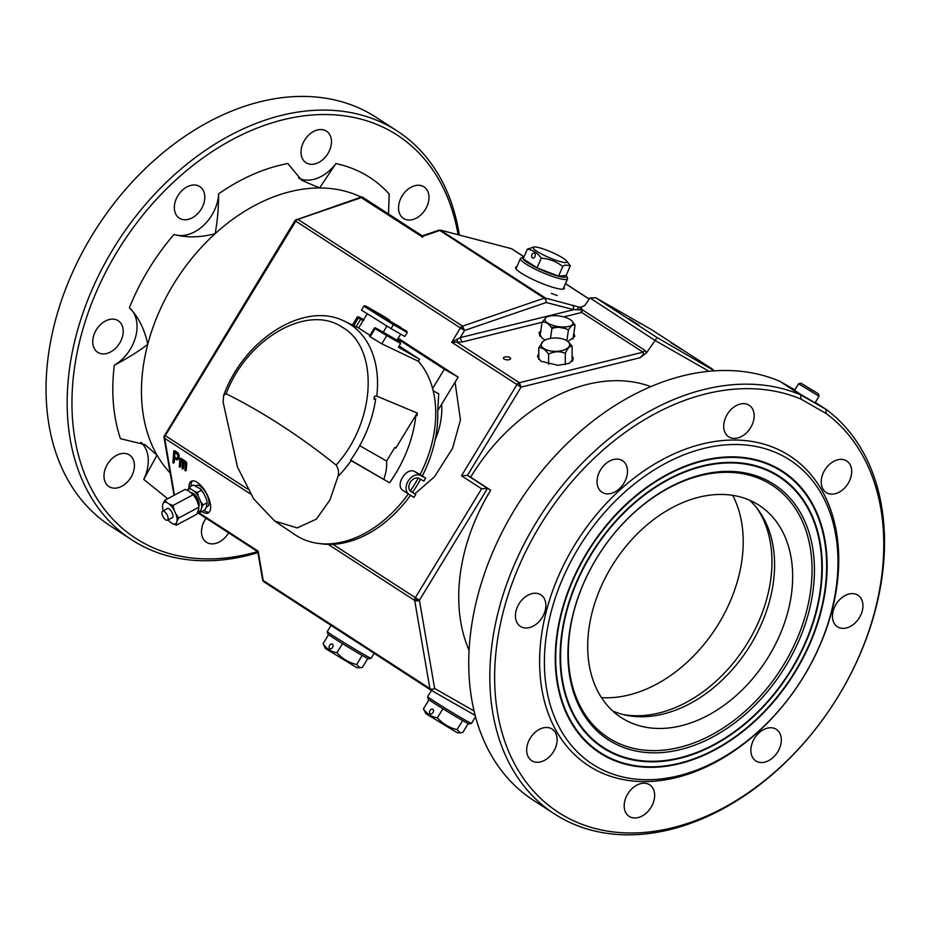 <?xml version="1.0" encoding="UTF-8"?>
<svg xmlns="http://www.w3.org/2000/svg" width="931" height="931" viewBox="0 0 931 931"><rect width="100%" height="100%" fill="white"/><g stroke="black" fill="none" stroke-linecap="round" stroke-linejoin="round"><path stroke-width="1.4" d="M565.292 364.615L565.28 353.315C559.764 350.999 554.201 351.278 548.603 354.141L548.615 364.265M572.123 361.472L572.111 346.099C569.842 345.901 567.573 348.299 565.28 353.315M567.573 341.188L572.111 346.099M538.781 359.436L538.77 347.763L543.204 341.281M548.603 354.141C545.345 349.451 542.075 347.333 538.77 347.763M542.47 341.956A14.198 6.68 179.9 0 1 543.425 341.118A14.198 6.68 179.9 0 1 567.433 341.083A14.198 6.68 179.9 0 1 563.767 350.068A14.198 6.68 179.9 0 1 546.485 349.87A14.198 6.68 179.9 0 1 542.47 341.956M166.87 508.873A5.307 2.269 61.9 0 1 167.301 508.454A5.307 2.269 61.9 0 1 170.489 510.107A5.307 2.269 61.9 0 1 172.91 515.146A5.307 2.269 61.9 0 1 172.293 517.811A5.307 2.269 61.9 0 1 171.711 517.927M168.069 519.87A12.115 5.19 -118.1 0 0 169.314 521.255A12.115 5.19 -118.1 0 0 170.408 522.256L172.584 523.664A12.115 5.19 -118.1 0 0 176.413 522.954L177.053 521.034A12.115 5.19 -118.1 0 0 175.808 513.831L174.272 510.502A12.115 5.19 -118.1 0 0 169.186 504.008L172.945 505.51L193.183 494.698L188.83 490.94L185.071 489.427L164.834 500.25L167.01 502.6A12.115 5.19 -118.1 0 0 163.181 503.31L162.541 505.23A12.115 5.19 -118.1 0 0 162.774 509.013A12.115 5.19 -118.1 0 0 163.239 510.816M198.687 505.905A12.115 5.19 -118.1 0 0 198.629 505.58A12.115 5.19 -118.1 0 0 197.616 502.17L196.08 498.83A12.115 5.19 -118.1 0 0 192.089 493.349A12.115 5.19 -118.1 0 0 191.984 493.244M176.413 522.954L176.343 525.165L196.581 514.354L198.233 511.294L198.943 507.151L178.705 517.973L177.053 521.034M169.186 504.008L167.01 502.6M170.408 522.256L169.419 521.348M176.343 525.165L172.584 523.664M162.716 508.698L162.541 505.23M163.181 503.31L164.834 500.25M193.183 494.698L196.08 498.83M175.808 513.831L178.705 517.973M197.616 502.17L198.629 505.58M172.945 505.51L174.272 510.502M432.624 388.506L444.355 369.235L397.723 339M422.29 475.962A106.041 74.131 -60.3 0 0 437.71 411.781L438.71 393.871L433.183 390.706M319.601 543.553A106.041 74.131 -60.3 0 0 410.501 495.269M412.538 492.359A106.041 74.131 -60.3 0 0 420.544 479.267M444.355 369.235L458.157 377.113L398.189 338.232M437.966 410.292L458.157 377.113M601.507 697.645A129.979 92.867 123 0 0 715.892 628.134A129.979 92.867 123 0 0 732.697 495.339M209.184 512.201A17.957 7.681 61.9 0 1 204.378 510.735A17.957 7.681 61.9 0 1 203.912 510.421M190.995 486.261A17.957 7.681 61.9 0 1 192.438 480.896M572.123 359.61A17.957 8.46 179.9 0 1 572.821 360.611M539.468 335.556A17.957 6.715 -171.3 0 1 540.143 335.055M622.595 714.414A128.269 91.645 123 0 0 747.733 642.634A128.269 91.645 123 0 0 756.612 507.756M188.958 487.704A17.957 7.681 61.9 0 1 191.321 481.257A17.957 7.681 61.9 0 1 197.244 482.363A17.957 7.681 61.9 0 1 208.94 498.795A17.957 7.681 61.9 0 1 208.253 512.934A17.957 7.681 61.9 0 1 202.33 511.829A17.957 7.681 61.9 0 1 201.864 511.515M572.111 355.793L573.403 358.714L569.423 363.276L558.088 365.336L540.911 361.205L537.49 356.515L538.77 353.745M545.403 339.943L542.354 338.372L538.979 333.182L540.853 330.354M551.012 327.2L559.729 327.409L565.815 328.69M573.845 333.286L574.823 336.37L567.957 341.479M563.93 287.167A26.51 4.271 -156.6 0 1 564.291 288.494A26.51 4.271 -156.6 0 1 547.428 285.526A26.51 4.271 -156.6 0 1 521.174 273.074A26.51 4.271 -156.6 0 1 515.623 267.465A26.51 4.271 -156.6 0 1 516.833 266.813M174.539 458.518L174.19 462.579L173.434 463.033M179.183 456.004L178.345 458.331A4.853 2.083 61.9 0 1 178.124 459.181A6.086 2.607 61.9 0 1 177.612 459.705A6.086 2.607 61.9 0 1 177.588 459.716A5.702 2.444 61.9 0 1 176.832 459.821A4.143 1.769 61.9 0 1 176.029 459.483L173.911 458.122L173.096 462.916A2.246 0.966 61.9 0 1 172.922 462.719L173.748 451.128L174.621 450.685L177.239 452.361A3.037 1.303 61.9 0 1 178.065 453.118A2.269 0.966 61.9 0 1 178.694 454.072A2.246 0.954 61.9 0 1 178.822 454.351A2.199 0.943 61.9 0 1 178.927 454.631A2.269 0.966 61.9 0 1 179.02 454.91A2.584 1.106 61.9 0 1 179.089 455.189L179.02 457.971A4.853 2.083 61.9 0 1 178.799 458.82A6.086 2.607 61.9 0 1 178.286 459.344A6.086 2.607 61.9 0 1 178.263 459.355L177.623 459.693M181.103 460.123L180.567 466.722L179.474 467.059A2.246 0.966 61.9 0 1 179.299 466.862L179.927 458.576L184.78 461.613A2.188 0.931 61.9 0 1 185.234 461.997A1.397 0.594 61.9 0 1 185.572 462.451A1.49 0.64 61.9 0 1 185.653 462.591A1.653 0.71 61.9 0 1 185.734 462.742A1.513 0.652 61.9 0 1 185.956 463.312A2.083 0.896 61.9 0 1 186.06 463.917A2.723 1.164 61.9 0 1 186.06 464.057A3.387 1.443 61.9 0 1 186.049 464.22L185.106 470.714A2.246 0.966 61.9 0 1 184.932 470.504L185.327 463.429L183.302 461.543L182.29 468.887A2.246 0.966 61.9 0 1 182.115 468.677L182.592 461.089L180.486 459.716L179.799 467.176L180.486 466.815M180.602 458.215L179.927 458.576L180.882 458.273L185.455 461.241A2.188 0.931 61.9 0 1 185.909 461.636A1.397 0.594 61.9 0 1 186.258 462.09A1.49 0.64 61.9 0 1 186.34 462.23A1.653 0.71 61.9 0 1 186.409 462.381A1.513 0.652 61.9 0 1 186.631 462.951A2.083 0.896 61.9 0 1 186.735 463.545A2.723 1.164 61.9 0 1 186.735 463.696A3.387 1.443 61.9 0 1 186.735 463.859L186.235 470.213L185.432 470.83L186.119 470.469M183.919 461.951L183.419 468.386L182.616 469.003L183.302 468.642M504.137 359.052A3.596 1.525 -175.6 0 1 503.45 358.063A3.596 1.525 -175.6 0 1 505.975 356.806A3.596 1.525 -175.6 0 1 509.932 357.62A3.596 1.525 -175.6 0 1 510.607 358.61A3.596 1.525 -175.6 0 1 508.082 359.855A3.596 1.525 -175.6 0 1 504.137 359.052M461.962 342.049L451.721 342.271L460.193 337.65L461.962 342.049L542.086 322.254L546.241 317.378M551.361 293.393L557.204 295.488L551.361 293.393M440.386 230.132L545.566 298.095L580.025 307.358L581.747 312.455L563.732 316.912M714.345 370.817L657.007 337.499L595.77 297.78L590.021 297.943L584.645 305.647L580.607 307.253L582.352 309.802L645.183 350.545L642.984 352.174L581.747 312.455M749.513 500.168A126.558 90.423 -57 0 1 750.689 644.636A126.558 90.423 -57 0 1 612.773 711.04M197.872 512.062L258.155 551.152L257.794 551.769M258.155 551.152L263.229 580.537L429.901 688.614A3.421 2.444 123 0 0 430.762 690.022A3.421 2.444 123 0 0 430.844 690.08L434.626 688.451L430.844 690.08L475.229 715.439L431.006 690.174M431.821 689.103A3.421 1.897 170.2 0 1 429.901 688.614L414.679 600.437A3.421 2.444 -57 0 1 415.284 597.76L417.193 600.914L419.416 600.274L332.856 544.309M186.409 462.381L185.734 462.742M179.159 455.713L178.496 456.365M179.089 455.189L178.484 456.074M174.516 450.685L173.829 451.058L176.564 452.734A3.037 1.303 61.9 0 1 177.379 453.478A2.269 0.966 61.9 0 1 178.007 454.444A2.246 0.954 61.9 0 1 178.135 454.724A2.199 0.943 61.9 0 1 178.252 455.003A2.269 0.966 61.9 0 1 178.345 455.271A2.584 1.106 61.9 0 1 178.415 455.562M173.422 463.033L174.109 462.672M457.179 339.07L457.377 342.527L519.347 382.711L521.116 387.11L640.132 357.713C642.984 355.025 643.938 353.175 642.984 352.174L519.347 382.711L519.533 386.179L521.116 387.11L467.42 475.357L470.609 477.172A169.326 120.972 -57 0 1 650.781 386.609M574.031 309.662L582.352 309.802M460.193 337.65L573.81 309.674L546.229 302.494L464.569 330.458L462.742 329.365L462.556 326.129L464.569 330.458L460.193 337.65M581.852 312.153L582.341 309.93M576.883 309.686L579.07 307.044M572.914 305.252L574.02 309.709M545.566 298.095L546.229 302.494L545.566 298.095A3.421 2.444 -57 0 0 544.216 298.176A3.421 1.769 71.1 0 1 545.194 299.188M440.666 230.178L511.666 248.74L440.666 230.178M611.609 566.56A126.558 90.423 -57 0 1 759.044 505.265A126.558 90.423 -57 0 1 768.75 656.355A126.558 90.423 -57 0 1 621.326 717.65A126.558 90.423 -57 0 1 611.609 566.56M430.681 689.964L264.171 582.003L262.577 579.361A3.421 1.897 170.2 0 0 262.589 579.664L257.759 551.722L197.547 512.702M165.392 435.557L164.112 436.802M438.14 364.137L443.889 367.861M455.061 382.21L460.461 419.997L452.524 448.381L434.498 476.73L414.854 493.861M411.176 495.676L409.675 496.409M469.119 650.513A169.326 120.972 -57 0 1 490.684 490.195L487.507 488.379L419.416 600.274L434.626 688.451L474.135 711.028M177.484 458.448A3.91 1.676 61.9 0 1 177.158 458.785A3.91 1.676 61.9 0 1 177.123 458.797A3.992 1.711 61.9 0 1 176.611 458.855A2.712 1.164 61.9 0 1 176.087 458.646L173.981 457.272L174.376 452.198L176.483 453.572A2.456 1.047 61.9 0 1 176.704 453.734A1.746 0.745 61.9 0 1 176.902 453.909A1.49 0.64 61.9 0 1 177.193 454.281A1.559 0.663 61.9 0 1 177.449 454.724A1.769 0.756 61.9 0 1 177.495 454.817A1.687 0.722 61.9 0 1 177.542 454.922A1.594 0.687 61.9 0 1 177.728 455.527A2.525 1.082 61.9 0 1 177.774 456.178L177.635 457.877A3.247 1.385 61.9 0 1 177.484 458.448M708.945 371.26L655.11 340.502L646.51 352.826L640.132 357.713M646.51 352.826L645.183 350.545M655.11 340.502L590.021 297.943M611.981 739.982A150.508 107.531 -57 0 1 596.748 558.065A150.508 107.531 -57 0 1 768.378 482.933A150.508 107.531 -57 0 1 783.623 664.85A150.508 107.531 -57 0 1 611.981 739.982M470.609 477.172L490.684 490.195M296.349 219.46L297.897 219.355L295.267 220.193A3.421 3.421 0 0 0 294.987 220.6L295.779 221.159L165.287 435.65A3.421 2.444 123 0 0 164.682 438.315L174.469 495.094M441.143 230.388A3.421 2.444 123 0 0 439.804 230.469L421.824 236.625L362.345 198.326M295.267 220.193L361.996 196.813L422.337 235.892M461.508 475.764L467.42 475.357L487.507 488.379L481.595 488.775L461.508 475.764L516.984 384.584A3.421 2.444 -57 0 1 519.347 382.711M174.993 452.606L174.656 456.9L176.774 458.273A2.712 1.164 -118.1 0 0 177.286 458.494A3.992 1.711 -118.1 0 0 177.449 458.506M174.656 456.9L173.981 457.272M657.007 337.499L655.273 340.246M712.739 369.351L651.339 329.527L595.607 297.687L651.339 329.527L712.576 369.246M421.824 236.625L422.581 237.393M770.274 482.118A152.219 108.752 -57 0 1 785.683 666.107A152.219 108.752 -57 0 1 612.098 742.1A152.219 108.752 -57 0 1 596.69 558.111A152.219 108.752 -57 0 1 770.274 482.118M167.673 498.737L143.746 479.407L157.025 455.131L144.864 444.611L120.436 438.687C113.117 416.529 111.068 392.067 114.292 365.301C127.547 358.237 138.707 351.266 147.75 344.365C144.526 329.05 138.393 316.854 129.374 307.777C140.185 281.011 155.058 256.572 173.981 234.449C186.456 237.882 200.153 237.638 215.084 233.704C217.389 221.95 218.564 208.649 218.622 193.811C241.234 178.124 264.323 168.022 287.865 163.507L301.632 180.253L319.589 187.957L335.916 163.565C357.085 168.127 374.844 178.286 389.216 194.02L388.506 213.955M628.774 318.681L638.992 325.07L628.774 318.681M671.239 342.945L681.469 349.334L671.239 342.945M561.09 669.063A161.331 115.269 -57 0 1 672.194 477.719A161.331 115.269 -57 0 1 819.105 539.747A161.331 115.269 -57 0 1 677.303 758.416A161.331 115.269 -57 0 1 607.361 749.874A161.331 115.269 -57 0 1 561.09 669.063M107.531 464.104A18.818 13.441 -57 0 1 129.444 454.991A18.818 13.441 -57 0 1 130.887 477.452A18.818 13.441 -57 0 1 108.974 486.564A18.818 13.441 -57 0 1 107.531 464.104M228.607 532.835A18.818 13.441 -57 0 1 228.409 533.172A18.818 13.441 -57 0 1 206.484 542.284A18.818 13.441 -57 0 1 205.041 519.824A18.818 13.441 -57 0 1 206.088 518.241M402.087 195.976A18.818 13.441 -57 0 1 424.001 186.863A18.818 13.441 -57 0 1 425.444 209.324A18.818 13.441 -57 0 1 403.53 218.436A18.818 13.441 -57 0 1 402.087 195.976M304.565 140.255A18.818 13.441 -57 0 1 326.478 131.143A18.818 13.441 -57 0 1 327.921 153.603A18.818 13.441 -57 0 1 306.008 162.716A18.818 13.441 -57 0 1 304.565 140.255M177.891 195.708A18.818 13.441 -57 0 1 199.816 186.596A18.818 13.441 -57 0 1 201.259 209.056A18.818 13.441 -57 0 1 179.334 218.168A18.818 13.441 -57 0 1 177.891 195.708M96.277 329.842A18.818 13.441 -57 0 1 118.19 320.73A18.818 13.441 -57 0 1 119.633 343.19A18.818 13.441 -57 0 1 97.72 352.302A18.818 13.441 -57 0 1 96.277 329.842M298.642 178.158A35.913 25.661 123 0 0 335.916 163.565M143.746 479.407A35.913 25.661 123 0 0 140.918 442.283M114.292 365.301A35.913 25.661 123 0 0 129.374 307.777M173.981 234.449A35.913 25.661 123 0 0 218.622 193.811M458.087 234.728A240.303 171.688 123 0 0 241.048 135.135A240.303 171.688 123 0 0 72.711 421.534A240.303 171.688 123 0 0 141.628 541.923A240.303 171.688 123 0 0 257.55 551.606M131.876 539.899L110.789 526.224A243.724 174.132 -57 0 1 92.088 235.287A243.724 174.132 -57 0 1 370.026 113.617A243.724 174.132 -57 0 1 375.996 117.248L397.072 130.922A243.724 174.132 123 0 0 391.101 127.279A243.724 174.132 123 0 0 113.175 248.949A243.724 174.132 123 0 0 67.94 421.44A243.724 174.132 123 0 0 131.876 539.899A243.724 174.132 123 0 0 257.922 552.618M562.766 684.576A161.622 115.479 123 0 0 606.907 749.932A161.622 115.479 123 0 0 676.977 758.486A161.622 115.479 123 0 0 677.14 758.451M819.071 539.584A161.622 115.479 123 0 0 819.036 539.421A161.622 115.479 123 0 0 704.953 465.302M815.3 402.39L826.018 409.349A243.724 174.132 -57 0 1 830.347 708.689A243.724 174.132 -57 0 1 554.573 813.997L533.486 800.323A243.724 174.132 -57 0 1 512.05 513.935A243.724 174.132 -57 0 1 779.608 381.198L794.865 389.914M518.974 603.94A18.818 13.441 -57 0 1 540.888 594.828A18.818 13.441 -57 0 1 542.331 617.288A18.818 13.441 -57 0 1 520.417 626.4A18.818 13.441 -57 0 1 518.974 603.94M530.216 738.202A18.818 13.441 -57 0 1 552.141 729.089A18.818 13.441 -57 0 1 553.584 751.55A18.818 13.441 -57 0 1 531.659 760.65A18.818 13.441 -57 0 1 530.216 738.202M627.738 793.922A18.818 13.441 -57 0 1 649.652 784.81A18.818 13.441 -57 0 1 651.095 807.27A18.818 13.441 -57 0 1 629.181 816.382A18.818 13.441 -57 0 1 627.738 793.922M754.413 738.469A18.818 13.441 -57 0 1 776.326 729.357A18.818 13.441 -57 0 1 777.769 751.817A18.818 13.441 -57 0 1 755.856 760.93A18.818 13.441 -57 0 1 754.413 738.469M836.026 604.324A18.818 13.441 -57 0 1 857.94 595.212A18.818 13.441 -57 0 1 859.383 617.672A18.818 13.441 -57 0 1 837.469 626.784A18.818 13.441 -57 0 1 836.026 604.324M824.773 470.074A18.818 13.441 -57 0 1 846.698 460.961A18.818 13.441 -57 0 1 848.141 483.422A18.818 13.441 -57 0 1 826.216 492.534A18.818 13.441 -57 0 1 824.773 470.074M727.262 414.353A18.818 13.441 -57 0 1 749.176 405.241A18.818 13.441 -57 0 1 750.619 427.701A18.818 13.441 -57 0 1 728.705 436.814A18.818 13.441 -57 0 1 727.262 414.353M600.588 469.806A18.818 13.441 -57 0 1 622.502 460.694A18.818 13.441 -57 0 1 623.945 483.142A18.818 13.441 -57 0 1 602.031 492.255A18.818 13.441 -57 0 1 600.588 469.806M459.309 235.054A243.724 174.132 123 0 0 397.072 130.922M791.711 669.552A161.924 115.688 -57 0 1 607.059 750.386A161.924 115.688 -57 0 1 562.801 684.739A161.924 115.688 -57 0 1 705.116 465.267A161.924 115.688 -57 0 1 812.74 517.159A161.924 115.688 -57 0 1 791.711 669.552M826.158 413.515A240.303 171.688 -57 0 1 750.782 790.966A240.303 171.688 -57 0 1 496.689 645.777A240.303 171.688 -57 0 1 801.009 399.143L826.158 413.515L826.018 409.349L800.695 394.872L779.608 381.198M554.573 813.997A243.724 174.132 -57 0 1 533.137 527.609A243.724 174.132 -57 0 1 800.695 394.872L801.009 399.143M785.147 453.071A184.71 131.969 123 0 0 574.508 545.287A184.71 131.969 123 0 0 593.21 768.552A184.71 131.969 123 0 0 803.849 676.337A184.71 131.969 123 0 0 785.147 453.071M795.062 671.46A167.312 119.54 -57 0 1 676.79 763.851A167.312 119.54 -57 0 1 565.582 710.225A167.312 119.54 -57 0 1 587.31 552.758A167.312 119.54 -57 0 1 724.271 457.645A167.312 119.54 -57 0 1 823.842 537.071A167.312 119.54 -57 0 1 795.062 671.46M785.38 457.296A181.289 129.525 -57 0 1 803.732 676.418A181.289 129.525 -57 0 1 596.992 766.923A181.289 129.525 -57 0 1 578.64 547.8A181.289 129.525 -57 0 1 785.38 457.296M823.819 536.908A167.615 119.75 123 0 0 823.784 536.733A167.615 119.75 123 0 0 705.465 459.879M558.018 687.253A167.615 119.75 123 0 0 603.8 755.053A167.615 119.75 123 0 0 676.465 763.92A167.615 119.75 123 0 0 676.628 763.885M603.951 755.495A167.906 119.959 123 0 0 795.423 671.67A167.906 119.959 123 0 0 817.232 513.656A167.906 119.959 123 0 0 705.628 459.844A167.906 119.959 123 0 0 558.053 687.415A167.906 119.959 123 0 0 603.951 755.495M566.199 275.308A23.95 3.852 -156.6 0 1 566.583 275.925L567.479 278.113A25.649 4.131 -156.6 0 1 567.526 278.858A25.649 4.131 -156.6 0 1 559.031 278.45A25.649 4.131 -156.6 0 1 525.794 263.927A25.649 4.131 -156.6 0 1 520.429 258.504A25.649 4.131 -156.6 0 1 521.011 258.027L523.21 257.189A23.95 3.852 -156.6 0 1 523.92 257.026M566.583 275.925A23.95 3.852 -156.6 0 1 558.705 276.251A23.95 3.852 -156.6 0 1 533.009 265.824A23.95 3.852 -156.6 0 1 523.21 257.189M566.595 260.994L570.319 265.789L566.141 275.448L558.553 276.158L537.059 267.837L523.141 258.818L527.318 249.159L534.068 246.936A18.469 2.968 -156.6 0 1 563.092 258.166A18.469 2.968 -156.6 0 1 566.595 260.994A18.469 2.968 -156.6 0 1 563.86 262.414A18.469 2.968 -156.6 0 1 542.051 254.268A18.469 2.968 -156.6 0 1 534.068 246.936M570.319 265.789L565.315 265.021L562.731 266.499L558.553 276.158M531.95 254.605A2.56 1.746 104.7 0 1 534.103 253.104A2.56 1.746 104.7 0 1 534.953 256.56A2.56 1.746 104.7 0 1 532.8 258.062A2.56 1.746 104.7 0 1 531.95 254.605M537.059 267.837L541.237 258.178C537.548 252.999 532.916 249.997 527.318 249.159M562.731 266.499C556.529 261.553 549.36 258.771 541.237 258.178M162.553 515.576A5.132 2.199 61.9 0 1 162.611 511.154A5.132 2.199 61.9 0 1 167.499 515.786A5.132 2.199 61.9 0 1 167.44 520.208A5.132 2.199 61.9 0 1 162.553 515.576M818.477 393.871L819.047 396.222L815.056 402.797L800.695 394.43L794.597 390.357L798.589 383.781L800.951 383.2L818.477 393.871L800.951 383.2M819.047 396.222L798.589 383.781M813.671 391.113L804.105 385.19L813.671 391.113M415.04 471.784C406.405 466.059 394.162 486.226 403.484 490.765L409.012 494.361A11.114 7.948 -57 0 1 408.278 480.896A11.114 7.948 -57 0 1 420.835 475.543L415.04 471.784L420.114 474.542A107.402 75.085 -60.3 0 0 418.391 361.275L381.78 343.83L370.166 336.719L369.77 336.149L370.166 336.719L375.053 328.678L374.541 328.317A0.85 0.594 119.7 0 1 375.484 327.91L377.02 328.783M369.956 335.335L358.61 327.98L344.703 321.323A102.794 71.862 119.7 0 1 376.799 396.129L417.286 413.061A105.971 74.084 -60.3 0 1 417.053 415.598L415.901 415.121A105.878 74.026 119.7 0 1 389.554 482.758L350.498 460.286A102.678 71.78 -60.3 0 0 375.693 398.887L374.053 399.236A102.084 71.373 -60.3 0 0 374.46 396.269L376.799 396.129M337.941 476.544L329.958 499.935L316.4 519.126L297.187 527.912L274.715 521.057L253.686 498.935L237.51 467.118L223.103 402.076L223.684 395.338L226.163 393.766A992.749 545.101 75.1 0 1 336.091 465.046C338.488 468.689 339.093 472.517 337.941 476.544A102.794 71.862 119.7 0 0 351.173 460.682M274.715 521.057L295.011 534.72A107.402 75.085 -60.3 0 0 408.313 493.907M418.228 478.103A107.402 75.085 119.7 0 1 410.385 490.951L415.773 494.454L413.992 497.375L409.279 494.524A11.114 7.948 -57 0 1 409.012 494.361M399.073 345.983L419.59 359.285L418.391 361.275M420.114 474.542L425.688 478.15L423.908 481.071L419.055 478.464A7.692 5.505 -57 0 0 410.362 482.165A7.692 5.505 -57 0 0 410.874 491.487A7.692 5.505 -57 0 0 411.06 491.603L415.773 494.454M350.638 460.089L389.554 482.758M417.216 413.015L395.826 448.114L394.825 447.462L386.574 461.031A38.485 26.906 119.7 0 1 383.898 479.093M386.574 461.031L359.715 445.693M395.861 448.055L394.825 447.462M377.602 328.992L396.478 339.862A0.85 0.617 123 0 0 396.478 339.862L375.484 327.91L375.053 328.678L386.772 335.614A0.85 0.594 -60.3 0 0 386.714 334.555M419.59 359.285L398.363 347.158L400.586 343.504L400.039 342.166L396.501 339.873A0.85 0.617 123 0 1 396.525 339.896M420.835 475.543L425.688 478.15M363.893 320.101L358.412 316.843L363.602 319.577A0.85 0.594 119.7 0 1 363.625 319.589L358.051 316.715A0.85 0.85 95.2 0 1 358.412 316.843A0.85 0.594 119.7 0 1 358.47 317.89L353.757 325.652M391.043 328.608L404.845 336.498L407.243 332.553L393.441 324.663L391.043 328.608L361.461 310.128L363.858 306.183L393.441 324.663A0.85 0.594 119.7 0 0 393.382 323.604L406.661 331.192L407.243 332.553M396.99 340.199L400.691 334.113M383.56 316.214L370.27 308.615A0.85 0.594 119.7 0 1 370.294 308.627L383.56 316.214L389.635 320.148L383.56 316.214L383.153 316.924M376.531 313.13A0.85 0.594 -60.3 0 0 376.322 312.537L389.589 320.124L390.182 321.486M400.214 327.991L400.633 327.281L387.343 319.682L400.633 327.281L400.214 327.991L400.633 327.281M376.322 312.537L387.366 319.705A0.85 0.594 119.7 0 1 387.366 319.705L373.994 311.408L374.087 312.409M370.294 308.627C353.908 299.223 378.277 315.027 393.382 323.604M195.533 485.796L196.185 485.447A11.975 5.121 61.9 0 1 205.181 491.603A11.975 5.121 61.9 0 1 208.765 504.858A11.975 5.121 61.9 0 1 207.473 506.557L206.321 507.174M198.792 506.406A8.042 3.445 -118.1 0 0 198.047 499.796A8.042 3.445 -118.1 0 0 193.194 493.418A8.042 3.445 -118.1 0 0 191.46 492.743M206.985 501.553A12.324 5.272 61.9 0 0 206.926 501.274A12.324 5.272 61.9 0 0 206.24 498.76L203.819 493.5A12.324 5.272 61.9 0 0 200.27 488.833L193.345 485.004L189.272 487.181L187.655 490.381M198.291 511.096A12.324 5.272 -118.1 0 0 200.77 510.386L200.782 512.097L204.843 509.92L206.228 507.476L207.206 502.728L203.144 504.905L201.771 507.36A12.324 5.272 -118.1 0 0 200.782 501.669L198.361 496.421A12.324 5.272 -118.1 0 0 194.346 491.3L190.925 489.078A12.324 5.272 -118.1 0 0 187.899 489.636M200.77 510.386L201.771 507.36M206.24 498.76L206.926 501.274M199.804 488.379L203.819 493.5M197.744 510.944L200.782 512.097M190.925 489.078L189.272 487.181M194.346 491.3L197.384 492.452L201.457 490.276M198.361 496.421L197.384 492.452M200.782 501.669L203.144 504.905M566.816 340.665L568.422 330.051C563.383 326.897 557.89 326.409 551.932 328.608L550.442 338.419M572.937 339.198L575.079 325.128C573.298 324.069 571.075 325.71 568.422 330.051M572.356 321.474L575.079 325.128M539.957 336.266L542.098 322.219C545.81 321.684 549.092 323.813 551.932 328.608M546.066 317.494A14.198 5.307 -171.3 0 1 546.427 317.25A14.198 5.307 -171.3 0 1 559.74 316.075A14.198 5.307 -171.3 0 1 572.111 321.16A14.198 5.307 -171.3 0 1 567.282 326.723A14.198 5.307 -171.3 0 1 550.163 324.36A14.198 5.307 -171.3 0 1 546.066 317.494L546.427 317.25M331.052 625.364L327.27 631.602A25.649 0.722 31.3 0 0 327.258 631.625A25.649 0.722 31.3 0 0 333.251 635.838A25.649 0.722 31.3 0 0 356.829 650.373A25.649 0.722 31.3 0 0 371.073 658.287A25.649 0.722 31.3 0 0 371.097 658.264L374.122 653.294M327.258 631.625L327.84 633.964A23.95 0.675 31.3 0 0 347.938 646.964A23.95 0.675 31.3 0 0 368.734 658.857L371.073 658.287M367.803 658.485L362.45 667.294L359.901 667.76L356.666 664.525L362.206 655.424M342.503 643.635L336.964 652.736C342.271 658.706 348.834 662.639 356.666 664.525M332.611 647.394A2.56 1.792 119.7 0 1 329.83 648.639A2.56 1.792 119.7 0 1 329.597 645.439A2.56 1.792 119.7 0 1 332.379 644.194A2.56 1.792 119.7 0 1 332.611 647.394M328.585 634.628L323.057 643.705C326.432 648.767 331.064 651.77 336.964 652.736M359.901 667.76L356.934 667.69L325.408 648.511L323.057 643.705M431.484 690.441L427.666 696.702A25.649 0.722 31.3 0 0 427.666 696.725A25.649 0.722 31.3 0 0 433.66 700.938A25.649 0.722 31.3 0 0 457.226 715.473A25.649 0.722 31.3 0 0 471.482 723.387A25.649 0.722 31.3 0 0 471.505 723.375L475.566 716.695M427.666 696.725L428.237 699.076A23.95 0.675 31.3 0 0 448.346 712.075A23.95 0.675 31.3 0 0 469.131 723.957L471.482 723.387M468.212 723.596L462.847 732.394L460.31 732.872L457.063 729.625L462.602 720.536M442.912 708.735L437.372 717.836C442.667 723.818 449.231 727.751 457.063 729.625M433.02 712.494A2.56 1.792 119.7 0 1 430.238 713.751A2.56 1.792 119.7 0 1 430.006 710.551A2.56 1.792 119.7 0 1 432.787 709.294A2.56 1.792 119.7 0 1 433.02 712.494M428.982 699.728L423.454 708.817C426.829 713.868 431.472 716.882 437.372 717.836M460.31 732.872L457.33 732.802L425.816 713.612L423.454 708.817M417.193 600.914A3.421 1.897 170.2 0 1 414.679 600.437L328.236 544.379M250.497 493.965L164.682 438.315A3.421 1.897 170.2 0 1 164.031 437.442L174.027 495.339M581.526 307.858L580.025 307.358M589.195 299.119L565.431 283.711M524.002 256.851L511.608 248.81M264.171 582.003A3.421 2.444 -57 0 1 264.09 581.945A3.421 2.444 -57 0 1 263.229 580.537A3.421 1.897 170.2 0 1 262.589 579.664A3.421 3.421 0 0 0 264.09 581.945L430.762 690.022A3.421 3.421 0 0 0 430.855 690.08L430.925 690.127M247.646 489.054L165.287 435.65M183.384 468.549L182.697 468.921M183.419 468.386L182.744 468.747M186.2 470.376L185.513 470.749M186.235 470.213L185.56 470.574M186.735 463.859L186.049 464.22M186.735 463.696L186.06 464.057M186.735 463.545L186.06 463.917M186.631 462.951L185.956 463.312M186.34 462.23L185.653 462.591M186.258 462.09L185.572 462.451M185.909 461.636L185.234 461.997M185.455 461.241L184.78 461.613M180.882 458.273L180.195 458.646M180.73 458.203L180.055 458.576M180.567 466.722L179.881 467.094M180.602 466.559L179.927 466.92M173.55 462.777L174.225 462.416M178.799 458.82L178.124 459.181M179.02 457.971L178.345 458.331M179.159 456.271L178.473 456.632M179.02 454.91L178.345 455.271M178.927 454.631L178.252 455.003M178.822 454.351L178.135 454.724M178.694 454.072L178.007 454.444M178.065 453.118L177.379 453.478M177.239 452.361L176.564 452.734M174.772 450.767L174.085 451.128M174.621 450.685L173.934 451.058M174.19 462.579L173.503 462.951M462.742 329.365L460.438 327.933L451.721 342.271L519.533 386.179M438.827 230.213A3.421 1.769 71.1 0 1 439.804 230.469L544.216 298.176L462.556 326.129L297.897 219.355A3.421 2.444 123 0 0 295.779 221.159L460.438 327.933A3.421 2.444 -57 0 1 462.556 326.129M415.284 597.76L481.595 488.775M361.577 197.558L297.897 219.355M361.147 197.116A169.326 120.972 123 0 0 319.589 187.957A169.326 120.972 123 0 0 215.084 233.704A169.326 120.972 123 0 0 147.75 344.365A169.326 120.972 123 0 0 157.025 455.131A169.326 120.972 123 0 0 170.164 472.983M435.208 439.665A64.134 44.839 -60.3 0 0 441.643 404.252M176.611 458.855L177.286 458.494M176.774 458.273L176.087 458.646M226.163 393.766C246.506 338.814 307.439 303.657 341.863 327.002C379.336 347.24 376.24 421.254 336.091 465.046M357.236 317.122L352.43 325.024L357.236 317.122A0.85 0.85 95.2 0 1 358.051 316.715A0.85 0.85 0 0 0 357.236 317.122L363.078 320.636M356.073 326.758L360.693 319.158A0.85 0.594 -60.3 0 0 360.634 318.111M383.211 332.286L386.9 326.199M381.78 343.83L386.772 335.614L400.586 343.504M377.66 329.155A0.85 0.594 119.7 0 1 377.707 329.178L375.461 327.898A0.85 0.85 0 0 0 374.309 328.189L369.502 336.091M162.774 509.013L162.622 508.233M178.286 459.344L177.612 459.705M589.242 299.049L565.466 283.629M524.037 256.758L511.666 248.74M294.987 220.6L164.007 436.418A3.421 3.421 0 0 0 164.031 437.442M422.243 235.88L438.699 230.248M563.08 289.145L567.526 278.858M515.983 268.791L520.429 258.504M167.44 520.208L172.724 517.392M162.611 511.154L167.883 508.338M344.703 321.323C304.437 300.48 243.806 339.443 223.684 395.338M367.082 314.05L358.61 327.98M377.218 329.818L378.23 329.469L377.683 329.167M370.27 308.615L364.777 305.775L363.858 306.183M572.111 321.16L572.809 321.975"/></g></svg>
